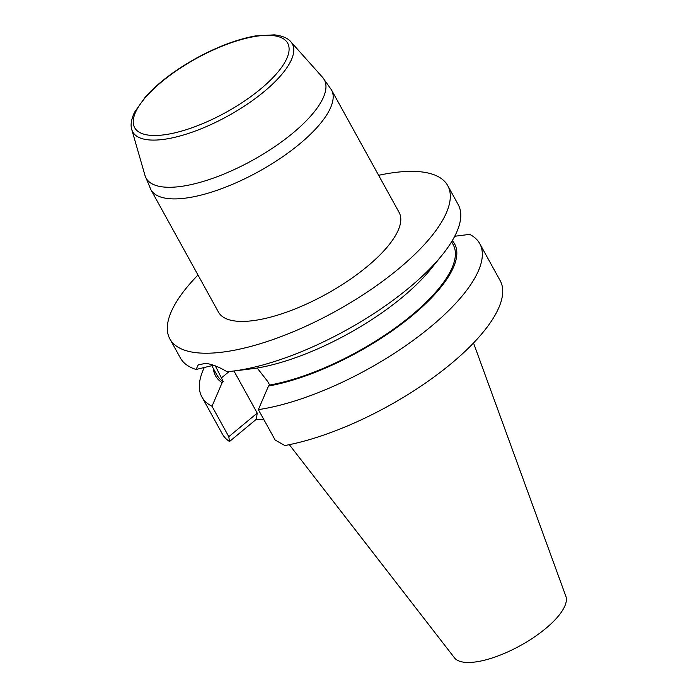 <?xml version="1.0" encoding="UTF-8"?>
<svg xmlns="http://www.w3.org/2000/svg" width="697" height="697" viewBox="0 0 697 697"><rect width="100%" height="100%" fill="white"/><g stroke="black" fill="none" stroke-linecap="round" stroke-linejoin="round"><path stroke-width="1.05" d="M197.992 275.019A158.672 55.83 -28.9 0 0 169.894 338.977A158.672 55.83 -28.9 0 0 199.447 352.996A158.672 55.83 -28.9 0 0 369.035 290.858A158.672 55.83 -28.9 0 0 447.718 185.611A158.672 55.83 -28.9 0 0 418.183 171.593A158.672 55.83 -28.9 0 0 378.628 175.304M150.857 189.636L218.492 312.151A103.165 36.296 -28.9 0 0 326.344 294.073A103.165 36.296 -28.9 0 0 399.12 212.437L331.493 89.922A103.165 36.296 151.1 0 1 280.333 158.35A103.165 36.296 151.1 0 1 170.068 198.75A103.165 36.296 151.1 0 1 150.857 189.636L145.002 175.487A101.779 35.808 -28.9 0 0 165.058 187.136A101.779 35.808 -28.9 0 0 277.092 145.054A101.779 35.808 -28.9 0 0 322.641 77.428L331.493 89.922M289.316 444.669L454.435 657.785A63.732 22.426 -28.9 0 0 520.398 645.579A63.732 22.426 -28.9 0 0 565.859 596.275L473.516 342.985M263.997 419.838L256.322 419.28L229.513 441.515L228.799 436.679L212.001 406.264A158.672 55.83 151.1 0 1 201.93 397.002A158.672 55.83 151.1 0 1 204.404 367.31M229.513 441.515A158.672 55.83 151.1 0 1 222.308 433.917L201.93 397.002M215.321 365.873L223.31 381.686L222.143 382.662L212.001 406.264M222.143 382.662A136.534 48.041 151.1 0 1 213.413 368.626M223.31 381.686A134.904 47.466 151.1 0 1 216.976 375.091L211.783 365.672M169.894 338.977L180.366 357.944A158.672 55.83 -28.9 0 0 196.075 369.48L213.604 365.263M196.075 369.48L198.157 364.975L205.171 363.398A158.672 55.83 -28.9 0 0 205.206 363.398C211.313 363.886 218.588 366.666 227.039 371.728A158.672 55.83 -28.9 0 0 231.892 371.231A158.672 55.83 -28.9 0 0 441.976 255.259A158.672 55.83 -28.9 0 0 458.19 204.578L447.718 185.611M441.976 255.259L430.615 269.303A136.534 48.041 151.1 0 1 255.32 368.338L237.207 370.604M451.586 241.798L453.189 244.699A134.904 47.466 151.1 0 1 402.413 322.624A134.904 47.466 151.1 0 1 269.669 385.058L267.648 381.39L257.184 368.033M452.275 240.657A136.534 48.041 151.1 0 1 407.161 319.714A136.534 48.041 151.1 0 1 268.502 386.025L269.669 385.058M479.745 243.636A158.672 55.83 151.1 0 1 417.224 337.409A158.672 55.83 151.1 0 1 258.36 409.627L275.158 440.042L284.855 445.531A158.672 55.83 -28.9 0 0 440.687 371.998A158.672 55.83 -28.9 0 0 500.132 280.56L479.745 243.636A158.672 55.83 151.1 0 0 469.673 234.375L454.723 236.266M258.36 409.627L268.502 386.025M256.322 419.28L257.219 413.103L233.974 370.987M228.799 436.679L257.219 413.103M221.289 378.027L229.121 371.536M131.768 129.529C131.045 127.455 129.93 122.001 134.626 112.095L145.682 96.543C158.106 82.952 174.738 70.301 195.587 58.6C216.967 46.856 236.91 39.302 255.416 35.939L274.348 34.85C285.387 36.122 289.429 40.017 290.806 41.742A91.124 32.062 151.1 0 1 250.023 102.293A91.124 32.062 151.1 0 1 149.724 139.966A91.124 32.062 151.1 0 1 131.768 129.529L145.002 175.487M150.927 135.366A87.395 30.746 151.1 0 1 198.445 57.32A87.395 30.746 151.1 0 1 284.115 63.54A87.395 30.746 151.1 0 1 150.927 135.366M239.298 370.351L231.892 371.231M290.806 41.742L322.641 77.428"/></g></svg>
